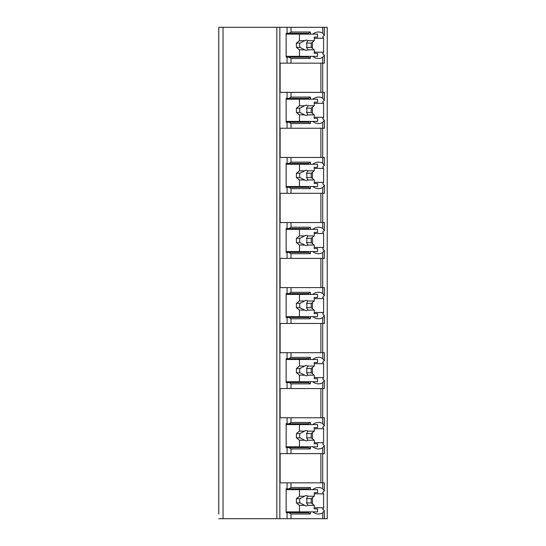 <?xml version="1.0" encoding="UTF-8"?>
<svg xmlns="http://www.w3.org/2000/svg" width="546" height="546" viewBox="0 0 546 546"><rect width="100%" height="100%" fill="white"/><g stroke="black" fill="none" stroke-linecap="round" stroke-linejoin="round"><path stroke-width="0.82" d="M314.243 507.739L323.607 507.739A16.223 11.473 90 0 1 322.7 509.193L324.324 510.633L324.324 518.7L327.231 518.7L327.231 27.3L218.769 27.3L218.769 514.004M218.769 448.928L218.769 487.824M218.769 383.852L218.769 422.747M218.769 318.775L218.769 357.671M218.769 253.699L218.769 292.595M218.769 188.623L218.769 227.518M218.769 123.546L218.769 162.442M218.769 58.47L218.769 97.365M324.324 518.7L218.769 518.7M223.041 27.3L223.041 518.7M322.7 27.3L322.7 33.135L324.324 35.367L322.7 36.807A16.223 11.473 90 0 1 323.607 38.261L323.607 52.204A16.223 11.473 90 0 1 322.7 53.665L324.324 55.098L324.324 63.165L322.7 63.165L322.7 98.212L324.324 100.444L324.324 92.376L280.125 92.376L280.125 63.165L287.073 63.165L287.073 57.194L286.165 57.194L286.165 33.279L287.073 33.279L287.073 27.3M287.073 92.376L287.073 98.355L286.165 98.355L286.165 122.263L287.073 122.263L287.073 128.242L280.125 128.242L280.125 157.453L287.073 157.453L287.073 163.431L286.165 163.431L286.165 187.339L287.073 187.339L287.073 193.318L280.125 193.318L280.125 222.529L287.073 222.529L287.073 228.508L286.165 228.508L286.165 252.416L287.073 252.416L287.073 258.394L280.125 258.394L280.125 287.606L287.073 287.606L287.073 293.584L286.165 293.584L286.165 317.492L287.073 317.492L287.073 323.471L280.125 323.471L280.125 352.682L287.073 352.682L287.073 358.661L286.165 358.661L286.165 382.569L287.073 382.569L287.073 388.547L280.125 388.547L280.125 417.758L287.073 417.758L287.073 423.737L286.165 423.737L286.165 447.645L287.073 447.645L287.073 453.624L280.125 453.624L280.125 482.835L287.073 482.835L287.073 488.807L286.165 488.807L286.165 512.721L287.073 512.721L287.073 518.7M324.324 510.633L322.7 512.865L322.7 518.7M324.324 490.902L324.324 482.835L322.7 482.835L322.7 488.67L324.324 490.902L322.7 492.335A16.223 11.473 90 0 1 323.607 493.796L314.243 493.796M324.324 425.825L324.324 417.758L322.7 417.758L322.7 423.594L324.324 425.825L322.7 427.259A16.223 11.473 90 0 1 323.607 428.719L323.607 442.663A16.223 11.473 90 0 1 322.7 444.116L324.324 445.556L322.7 447.788L322.7 453.624L287.073 453.624M324.324 445.556L324.324 453.624L322.7 453.624L322.7 482.835L287.073 482.835M324.324 360.749L324.324 352.682L322.7 352.682L322.7 358.517L324.324 360.749L322.7 362.182A16.223 11.473 90 0 1 323.607 363.643L323.607 377.586A16.223 11.473 90 0 1 322.7 379.04L324.324 380.48L322.7 382.712L322.7 388.547L287.073 388.547M324.324 380.48L324.324 388.547L322.7 388.547L322.7 417.758L287.073 417.758M324.324 295.673L324.324 287.606L322.7 287.606L322.7 293.441L324.324 295.673L322.7 297.106A16.223 11.473 90 0 1 323.607 298.566L323.607 312.51A16.223 11.473 90 0 1 322.7 313.964L324.324 315.404L322.7 317.635L322.7 323.471L287.073 323.471M324.324 315.404L324.324 323.471L322.7 323.471L322.7 352.682L287.073 352.682M324.324 230.596L324.324 222.529L322.7 222.529L322.7 228.365L324.324 230.596L322.7 232.036A16.223 11.473 90 0 1 323.607 233.49L323.607 247.434A16.223 11.473 90 0 1 322.7 248.894L324.324 250.327L322.7 252.559L322.7 258.394L287.073 258.394M324.324 250.327L324.324 258.394L322.7 258.394L322.7 287.606L287.073 287.606M324.324 165.52L324.324 157.453L322.7 157.453L322.7 163.288L324.324 165.52L322.7 166.96A16.223 11.473 90 0 1 323.607 168.414L323.607 182.357A16.223 11.473 90 0 1 322.7 183.818L324.324 185.251L322.7 187.483L322.7 193.318L287.073 193.318M324.324 185.251L324.324 193.318L322.7 193.318L322.7 222.529L287.073 222.529M324.324 100.444L322.7 101.884A16.223 11.473 90 0 1 323.607 103.337L323.607 117.281A16.223 11.473 90 0 1 322.7 118.741L324.324 120.175L322.7 122.406L322.7 128.242L287.073 128.242M324.324 120.175L324.324 128.242L322.7 128.242L322.7 157.453L287.073 157.453M324.324 55.098L322.7 57.33L322.7 63.165L287.073 63.165M312.783 511.868A16.223 11.473 90 0 0 318.475 514.004A16.223 11.473 90 0 0 322.7 512.865M323.607 507.739L323.607 493.796M320.891 92.376L320.891 63.165M289.189 512.721L308.51 512.721L310.319 514.004L290.998 514.004L289.189 512.721L287.073 512.721M290.998 514.004L290.998 518.7M287.073 33.279L289.189 33.279L290.998 31.996L310.319 31.996L310.319 34.132M290.998 27.3L290.998 31.996M290.998 482.835L290.998 487.53L310.319 487.53L308.51 488.807L289.189 488.807L290.998 487.53M289.189 488.807L287.073 488.807M310.319 446.792L310.319 448.928L290.998 448.928L289.189 447.645L287.073 447.645M290.998 448.928L290.998 453.624M290.998 417.758L290.998 422.454L310.319 422.454L310.319 424.59M287.073 423.737L289.189 423.737L290.998 422.454M310.319 381.715L310.319 383.852L290.998 383.852L289.189 382.569L287.073 382.569M290.998 383.852L290.998 388.547M290.998 352.682L290.998 357.377L310.319 357.377L310.319 359.514M287.073 358.661L289.189 358.661L290.998 357.377M310.319 316.639L310.319 318.775L290.998 318.775L289.189 317.492L287.073 317.492M290.998 318.775L290.998 323.471M290.998 287.606L290.998 292.301L310.319 292.301L310.319 294.437M287.073 293.584L289.189 293.584L290.998 292.301M310.319 251.563L310.319 253.699L290.998 253.699L289.189 252.416L287.073 252.416M290.998 253.699L290.998 258.394M290.998 222.529L290.998 227.225L310.319 227.225L310.319 229.361M287.073 228.508L289.189 228.508L290.998 227.225M310.319 186.486L310.319 188.623L290.998 188.623L289.189 187.339L287.073 187.339M290.998 188.623L290.998 193.318M290.998 157.453L290.998 162.148L310.319 162.148L310.319 164.285M287.073 163.431L289.189 163.431L290.998 162.148M310.319 121.41L310.319 123.546L290.998 123.546L289.189 122.263L287.073 122.263M290.998 123.546L290.998 128.242M290.998 92.376L290.998 97.072L310.319 97.072L310.319 99.208M287.073 98.355L289.189 98.355L290.998 97.072M310.319 56.334L310.319 58.47L290.998 58.47L289.189 57.194L287.073 57.194M290.998 58.47L290.998 63.165M310.319 511.868L310.319 514.004M322.7 33.135A16.223 11.473 90 0 0 318.475 31.996A16.223 11.473 90 0 0 312.783 34.132M322.7 488.67A16.223 11.473 90 0 0 318.475 487.53A16.223 11.473 90 0 0 312.783 489.666M310.319 487.53L310.319 489.666M312.783 446.792A16.223 11.473 90 0 0 318.475 448.928A16.223 11.473 90 0 0 322.7 447.788M322.7 423.594A16.223 11.473 90 0 0 318.475 422.454A16.223 11.473 90 0 0 312.783 424.59M312.783 381.715A16.223 11.473 90 0 0 318.475 383.852A16.223 11.473 90 0 0 322.7 382.712M322.7 358.517A16.223 11.473 90 0 0 318.475 357.377A16.223 11.473 90 0 0 312.783 359.514M312.783 316.639A16.223 11.473 90 0 0 318.475 318.775A16.223 11.473 90 0 0 322.7 317.635M322.7 293.441A16.223 11.473 90 0 0 318.475 292.301A16.223 11.473 90 0 0 312.783 294.437M312.783 251.563A16.223 11.473 90 0 0 318.475 253.699A16.223 11.473 90 0 0 322.7 252.559M322.7 228.365A16.223 11.473 90 0 0 318.475 227.225A16.223 11.473 90 0 0 312.783 229.361M312.783 186.486A16.223 11.473 90 0 0 318.475 188.623A16.223 11.473 90 0 0 322.7 187.483M322.7 163.288A16.223 11.473 90 0 0 318.475 162.148A16.223 11.473 90 0 0 312.783 164.285M312.783 121.41A16.223 11.473 90 0 0 318.475 123.546A16.223 11.473 90 0 0 322.7 122.406M322.7 98.212A16.223 11.473 90 0 0 318.475 97.072A16.223 11.473 90 0 0 312.783 99.208M312.783 56.334A16.223 11.473 90 0 0 318.475 58.47A16.223 11.473 90 0 0 322.7 57.33M295.222 512.721L295.222 511.868M295.222 489.666L295.222 488.807M312.435 503.869L312.435 497.665M286.165 489.666L317.567 489.666L317.567 492.656L314.243 492.656L314.243 496.212L307.937 496.212A5.126 3.624 90 0 0 306.279 495.638A5.126 3.624 90 0 0 304.613 496.212L299.454 496.212L296.43 498.628L296.43 502.9L299.959 502.9L304.613 505.316L299.454 505.316L299.454 511.868L317.567 511.868L317.567 508.879L314.243 508.879L314.243 505.316L307.937 505.316L306.552 502.9L311.227 502.9L314.243 505.316M299.454 489.666L299.454 496.212M304.613 505.316A5.126 3.624 90 0 0 306.279 505.889A5.126 3.624 90 0 0 307.937 505.316M314.243 496.212L311.227 498.628L311.227 502.9M306.552 502.9A5.126 3.624 90 0 0 306.552 498.628L311.227 498.628M306.552 498.628L307.937 496.212M304.613 496.212L299.959 498.628A5.126 3.624 90 0 0 299.959 502.9M296.43 498.628L299.959 498.628M296.43 502.9L299.454 505.316M286.165 511.868L299.454 511.868M289.189 33.279L308.51 33.279L310.319 31.996M310.319 58.47L308.51 57.194L289.189 57.194M295.222 57.194L295.222 56.334M295.222 34.132L295.222 33.279M312.435 48.335L312.435 42.131M323.607 52.204L314.243 52.204M323.607 38.261L314.243 38.261M286.165 34.132L317.567 34.132L317.567 37.121L314.243 37.121L314.243 40.684L307.937 40.684A5.126 3.624 90 0 0 306.279 40.111A5.126 3.624 90 0 0 304.613 40.684L299.454 40.684L296.43 43.1L296.43 47.372L299.959 47.372L304.613 49.788L299.454 49.788L299.454 56.334L317.567 56.334L317.567 53.344L314.243 53.344L314.243 49.788L307.937 49.788L306.552 47.372L311.227 47.372L314.243 49.788M299.454 34.132L299.454 40.684M304.613 49.788A5.126 3.624 90 0 0 306.279 50.362A5.126 3.624 90 0 0 307.937 49.788M314.243 40.684L311.227 43.1L311.227 47.372M306.552 47.372A5.126 3.624 90 0 0 306.552 43.1L311.227 43.1M306.552 43.1L307.937 40.684M304.613 40.684L299.959 43.1A5.126 3.624 90 0 0 299.959 47.372M296.43 43.1L299.959 43.1M296.43 47.372L299.454 49.788M286.165 56.334L299.454 56.334M320.891 482.835L320.891 453.624M310.319 448.928L308.51 447.645L289.189 447.645M289.189 423.737L308.51 423.737L310.319 422.454M295.222 424.59L295.222 423.737M323.607 428.719L314.243 428.719M323.607 442.663L314.243 442.663M312.435 438.793L312.435 432.589M295.222 447.645L295.222 446.792M286.165 424.59L317.567 424.59L317.567 427.579L314.243 427.579L314.243 431.142L307.937 431.142A5.126 3.624 90 0 0 306.279 430.569A5.126 3.624 90 0 0 304.613 431.142L299.454 431.142L296.43 433.558L296.43 437.824L299.959 437.824L304.613 440.24L299.454 440.24L299.454 446.792L317.567 446.792L317.567 443.802L314.243 443.802L314.243 440.24L307.937 440.24L306.552 437.824L311.227 437.824L314.243 440.24M299.454 424.59L299.454 431.142M304.613 440.24A5.126 3.624 90 0 0 306.279 440.813A5.126 3.624 90 0 0 307.937 440.24M314.243 431.142L311.227 433.558L311.227 437.824M306.552 437.824A5.126 3.624 90 0 0 306.552 433.558L311.227 433.558M306.552 433.558L307.937 431.142M304.613 431.142L299.959 433.558A5.126 3.624 90 0 0 299.959 437.824M296.43 433.558L299.959 433.558M296.43 437.824L299.454 440.24M286.165 446.792L299.454 446.792M320.891 417.758L320.891 388.547M310.319 383.852L308.51 382.569L289.189 382.569M289.189 358.661L308.51 358.661L310.319 357.377M295.222 359.514L295.222 358.661M323.607 363.643L314.243 363.643M323.607 377.586L314.243 377.586M312.435 373.717L312.435 367.513M295.222 382.569L295.222 381.715M286.165 359.514L317.567 359.514L317.567 362.503L314.243 362.503L314.243 366.066L307.937 366.066A5.126 3.624 90 0 0 306.279 365.492A5.126 3.624 90 0 0 304.613 366.066L299.454 366.066L296.43 368.482L296.43 372.747L299.959 372.747L304.613 375.163L299.454 375.163L299.454 381.715L317.567 381.715L317.567 378.726L314.243 378.726L314.243 375.163L307.937 375.163L306.552 372.747L311.227 372.747L314.243 375.163M299.454 359.514L299.454 366.066M304.613 375.163A5.126 3.624 90 0 0 306.279 375.737A5.126 3.624 90 0 0 307.937 375.163M314.243 366.066L311.227 368.482L311.227 372.747M306.552 372.747A5.126 3.624 90 0 0 306.552 368.482L311.227 368.482M306.552 368.482L307.937 366.066M304.613 366.066L299.959 368.482A5.126 3.624 90 0 0 299.959 372.747M296.43 368.482L299.959 368.482M296.43 372.747L299.454 375.163M286.165 381.715L299.454 381.715M320.891 352.682L320.891 323.471M310.319 318.775L308.51 317.492L289.189 317.492M289.189 293.584L308.51 293.584L310.319 292.301M295.222 294.437L295.222 293.584M323.607 298.566L314.243 298.566M323.607 312.51L314.243 312.51M312.435 308.64L312.435 302.436M295.222 317.492L295.222 316.639M286.165 294.437L317.567 294.437L317.567 297.427L314.243 297.427L314.243 300.989L307.937 300.989A5.126 3.624 90 0 0 306.279 300.416A5.126 3.624 90 0 0 304.613 300.989L299.454 300.989L296.43 303.405L296.43 307.671L299.959 307.671L304.613 310.087L299.454 310.087L299.454 316.639L317.567 316.639L317.567 313.65L314.243 313.65L314.243 310.087L307.937 310.087L306.552 307.671L311.227 307.671L314.243 310.087M299.454 294.437L299.454 300.989M304.613 310.087A5.126 3.624 90 0 0 306.279 310.66A5.126 3.624 90 0 0 307.937 310.087M314.243 300.989L311.227 303.405L311.227 307.671M306.552 307.671A5.126 3.624 90 0 0 306.552 303.405L311.227 303.405M306.552 303.405L307.937 300.989M304.613 300.989L299.959 303.405A5.126 3.624 90 0 0 299.959 307.671M296.43 303.405L299.959 303.405M296.43 307.671L299.454 310.087M286.165 316.639L299.454 316.639M320.891 287.606L320.891 258.394M310.319 253.699L308.51 252.416L289.189 252.416M289.189 228.508L308.51 228.508L310.319 227.225M295.222 229.361L295.222 228.508M323.607 233.49L314.243 233.49M323.607 247.434L314.243 247.434M312.435 243.564L312.435 237.36M295.222 252.416L295.222 251.563M286.165 229.361L317.567 229.361L317.567 232.35L314.243 232.35L314.243 235.913L307.937 235.913A5.126 3.624 90 0 0 306.279 235.34A5.126 3.624 90 0 0 304.613 235.913L299.454 235.913L296.43 238.329L296.43 242.595L299.959 242.595L304.613 245.011L299.454 245.011L299.454 251.563L317.567 251.563L317.567 248.573L314.243 248.573L314.243 245.011L307.937 245.011L306.552 242.595L311.227 242.595L314.243 245.011M299.454 229.361L299.454 235.913M304.613 245.011A5.126 3.624 90 0 0 306.279 245.584A5.126 3.624 90 0 0 307.937 245.011M314.243 235.913L311.227 238.329L311.227 242.595M306.552 242.595A5.126 3.624 90 0 0 306.552 238.329L311.227 238.329M306.552 238.329L307.937 235.913M304.613 235.913L299.959 238.329A5.126 3.624 90 0 0 299.959 242.595M296.43 238.329L299.959 238.329M296.43 242.595L299.454 245.011M286.165 251.563L299.454 251.563M320.891 222.529L320.891 193.318M310.319 188.623L308.51 187.339L289.189 187.339M289.189 163.431L308.51 163.431L310.319 162.148M295.222 164.285L295.222 163.431M323.607 168.414L314.243 168.414M323.607 182.357L314.243 182.357M312.435 178.487L312.435 172.283M295.222 187.339L295.222 186.486M286.165 164.285L317.567 164.285L317.567 167.274L314.243 167.274L314.243 170.837L307.937 170.837A5.126 3.624 90 0 0 306.279 170.263A5.126 3.624 90 0 0 304.613 170.837L299.454 170.837L296.43 173.253L296.43 177.518L299.959 177.518L304.613 179.934L299.454 179.934L299.454 186.486L317.567 186.486L317.567 183.497L314.243 183.497L314.243 179.934L307.937 179.934L306.552 177.518L311.227 177.518L314.243 179.934M299.454 164.285L299.454 170.837M304.613 179.934A5.126 3.624 90 0 0 306.279 180.508A5.126 3.624 90 0 0 307.937 179.934M314.243 170.837L311.227 173.253L311.227 177.518M306.552 177.518A5.126 3.624 90 0 0 306.552 173.253L311.227 173.253M306.552 173.253L307.937 170.837M304.613 170.837L299.959 173.253A5.126 3.624 90 0 0 299.959 177.518M296.43 173.253L299.959 173.253M296.43 177.518L299.454 179.934M286.165 186.486L299.454 186.486M320.891 157.453L320.891 128.242M310.319 123.546L308.51 122.263L289.189 122.263M289.189 98.355L308.51 98.355L310.319 97.072M295.222 99.208L295.222 98.355M323.607 103.337L314.243 103.337M323.607 117.281L314.243 117.281M312.435 113.411L312.435 107.207M295.222 122.263L295.222 121.41M286.165 99.208L317.567 99.208L317.567 102.198L314.243 102.198L314.243 105.76L307.937 105.76A5.126 3.624 90 0 0 306.279 105.187A5.126 3.624 90 0 0 304.613 105.76L299.454 105.76L296.43 108.176L296.43 112.442L299.959 112.442L304.613 114.858L299.454 114.858L299.454 121.41L317.567 121.41L317.567 118.421L314.243 118.421L314.243 114.858L307.937 114.858L306.552 112.442L311.227 112.442L314.243 114.858M299.454 99.208L299.454 105.76M304.613 114.858A5.126 3.624 90 0 0 306.279 115.431A5.126 3.624 90 0 0 307.937 114.858M314.243 105.76L311.227 108.176L311.227 112.442M306.552 112.442A5.126 3.624 90 0 0 306.552 108.176L311.227 108.176M306.552 108.176L307.937 105.76M304.613 105.76L299.959 108.176A5.126 3.624 90 0 0 299.959 112.442M296.43 108.176L299.959 108.176M296.43 112.442L299.454 114.858M286.165 121.41L299.454 121.41M276.829 27.3L276.829 518.7M279.845 27.3L279.845 518.7M324.324 27.3L324.324 35.367"/></g></svg>
